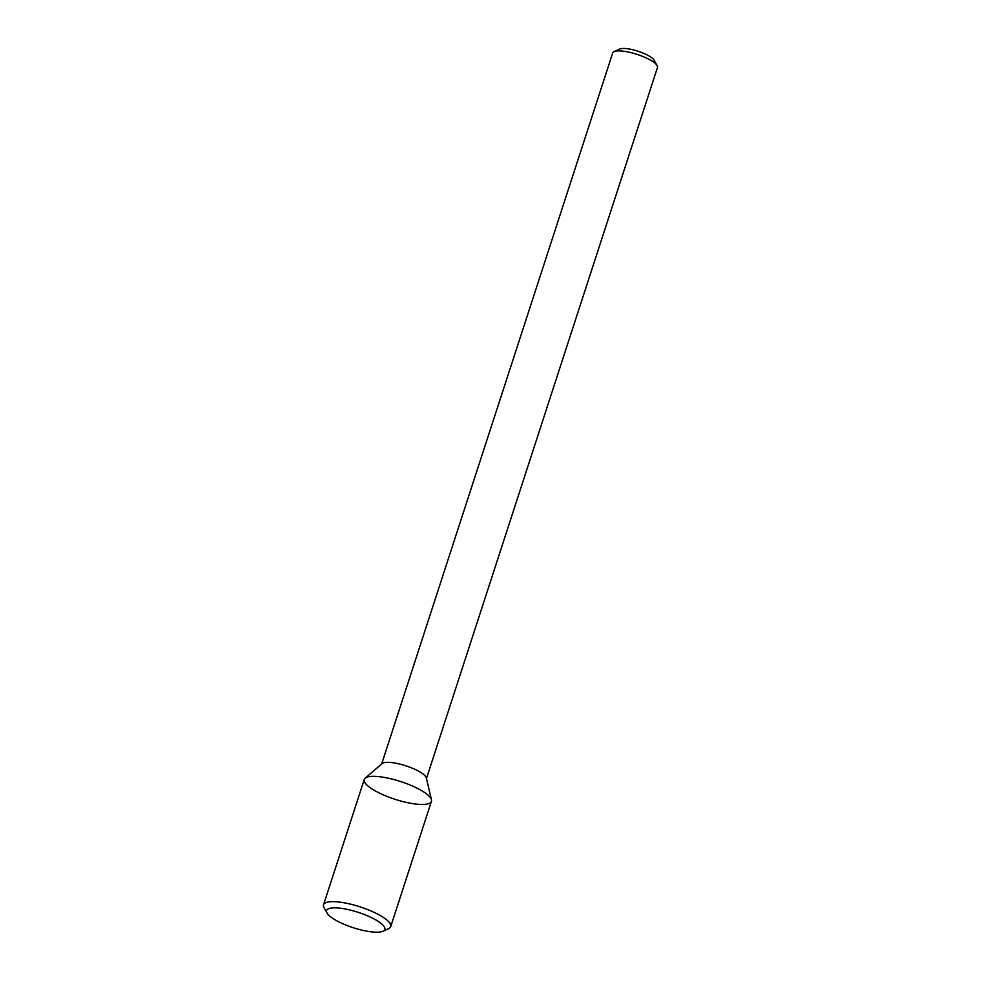 <?xml version="1.0" encoding="UTF-8"?>
<svg xmlns="http://www.w3.org/2000/svg" width="981" height="981" viewBox="0 0 981 981"><rect width="100%" height="100%" fill="white"/><g stroke="black" fill="none" stroke-linecap="round" stroke-linejoin="round"><path stroke-width="1.47" d="M365.999 784.064A35.328 9.319 -162 0 0 404.663 802.017A35.328 9.319 -162 0 0 431.456 799.785A35.328 9.319 -162 0 0 400.714 781.55A35.328 9.319 -162 0 0 365.116 778.227A35.328 9.319 -162 0 0 365.999 784.064M431.456 799.785L426.33 777.958A23.544 6.217 -162 0 0 405.827 765.793A23.544 6.217 -162 0 0 382.1 763.586L365.116 778.227M426.465 778.509L657.466 67.542A23.544 6.217 -162 0 0 657.135 65.641A23.544 6.217 -162 0 0 636.988 54.347A23.544 6.217 -162 0 0 614.057 51.65A23.544 6.217 -162 0 0 612.684 52.986L381.67 763.954M657.135 65.641L654.131 60.246A18.835 4.966 -162 0 0 638.018 51.22A18.835 4.966 -162 0 0 619.661 49.05L614.057 51.65M383.044 931.227L388.648 928.627A35.328 9.319 -162 0 0 390.72 926.616L431.432 801.33A35.328 9.319 -162 0 0 400.714 781.55A35.328 9.319 -162 0 0 364.245 779.49L323.534 904.789A35.328 9.319 -162 0 0 324.024 907.621L327.029 913.029A30.607 8.081 -162 0 0 328.12 914.525A30.607 8.081 -162 0 0 355.318 928.357A30.607 8.081 -162 0 0 383.044 931.227A30.607 8.081 -162 0 0 358.212 912.342A30.607 8.081 -162 0 0 327.029 913.029M390.72 926.616A35.328 9.319 -162 0 0 360.002 906.836A35.328 9.319 -162 0 0 323.534 904.789"/></g></svg>
